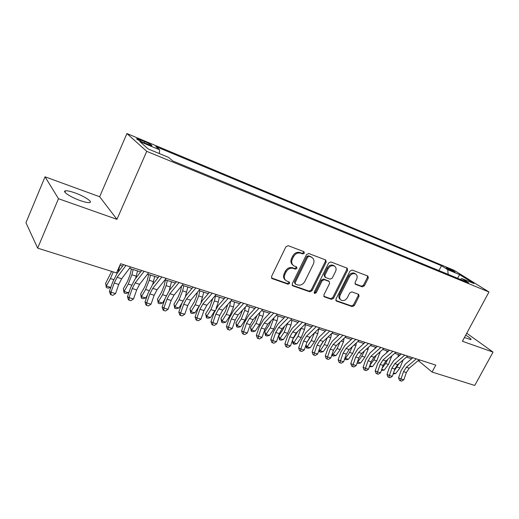 <?xml version="1.0" encoding="UTF-8"?>
<svg xmlns="http://www.w3.org/2000/svg" width="519" height="519" viewBox="0 0 519 519"><rect width="100%" height="100%" fill="white"/><g stroke="black" fill="none" stroke-linecap="round" stroke-linejoin="round"><path stroke-width="0.78" d="M304.374 253.201L303.913 251.67L288.201 245.682L285.898 246.772L271.534 276.517L272.021 278.58L288.039 284.198L289.615 283.426L289.291 282.005L286.436 280.915C284.269 279.41 283.77 277.224 284.925 274.356L286.118 271.911C287.948 268.848 290.361 267.681 293.371 268.401L295.389 269.134L296.965 268.368L296.628 266.915L293.903 265.858C291.659 264.34 291.133 262.101 292.32 259.15L293.514 256.684C295.356 253.603 297.776 252.442 300.78 253.201L302.791 253.96L304.374 253.201M292.833 265.014C290.828 263.438 290.393 261.265 291.535 258.488L292.729 256.029C294.565 252.948 296.985 251.793 299.982 252.552L301.993 253.317L303.57 252.558L303.641 251.566M271.476 277.97L287.273 283.497L288.849 282.732L288.953 281.869M285.34 280.013C283.445 278.45 283.056 276.342 284.159 273.675L285.346 271.229C287.169 268.174 289.589 267.006 292.593 267.733L294.604 268.466L296.18 267.7L296.271 266.772M464.427 337.525L470.921 339.647C471.557 339.141 469.818 337.642 465.705 335.157M74.983 192.906C70.506 191.316 67.347 190.616 65.511 190.81C61.521 191.161 70.629 197.239 80.257 200.587C84.701 202.138 87.795 202.806 89.54 202.592C93.401 202.157 84.409 196.221 74.983 192.906M447.819 268.135L446.275 267.629C446.71 268.336 449.143 269.705 453.561 271.729L455.085 272.228C454.625 271.508 452.205 270.146 447.819 268.135M362.281 286.851L364.364 285.807L368.302 278.048L367.893 276.056L352.129 270.042L350.001 271.1L335.942 299.113L336.338 301.046L352.258 306.625L354.347 305.568L359.051 296.284L358.668 294.351L351.85 291.866L349.741 292.93L347.399 297.582C345.712 300.229 343.675 301.111 341.275 300.216C339.601 299.054 339.251 297.329 340.224 295.026L349.469 276.621C351.11 274 353.121 273.111 355.489 273.948C357.247 275.122 357.623 276.906 356.618 279.293L355.074 282.355L355.483 284.328L362.281 286.851L361.419 286.183L363.501 285.139L367.426 277.393L367.504 275.9M462.41 341.275L493.05 352.096L474.755 385.455L432.061 372.045L435.772 365.116L120.603 263.717L116.516 272.923L37.647 248.14L58.485 198.706L116.95 219.342L146.734 151.347L488.969 291.996L462.41 341.275M326.198 262.069L325.724 259.987L308.747 253.506L306.495 254.589L292.229 283.776L292.684 285.8L309.83 291.808L312.023 290.724L326.198 262.069L325.368 261.42L325.413 259.863M330.837 261.926L347.192 268.174L347.633 270.204L333.568 298.282L331.433 299.353L324.31 296.849L323.901 294.889L329.597 283.445L329.169 281.441L324.349 279.676L322.169 280.753L316.22 292.748L314.553 293.443L314.255 292.061L328.65 262.997L330.837 261.926M143.977 142.79L151.801 145.722C152.307 145.301 149.92 143.912 144.645 141.57L136.782 138.612C136.244 139.021 138.644 140.415 143.977 142.79M146.734 151.347L126.915 133.545L454.125 270.315L488.969 291.996M438.944 270.581L441.474 265.747L155.804 146.533L159.69 149.842L159.301 153.546M441.474 265.747L447.748 269.692L459.691 274.661L473.951 283.549L461.878 278.567L468.625 282.803L172.801 160.987L168.532 157.361L148.136 148.934L139.812 141.57L159.69 149.842M116.95 219.342L99.648 196.733L45.043 176.817L58.485 198.706M45.043 176.817L25.95 222.709L37.647 248.14M493.05 352.096L466.743 333.237M99.648 196.733L126.915 133.545M417.964 360.802L418.943 361.114L432.061 372.045M119.902 265.293L122.562 266.143M129.49 268.362L140.61 271.924M147.519 274.142L158.191 277.561M165.074 279.767L175.331 283.05M182.182 285.249L192.03 288.402M198.861 290.595L208.314 293.624M215.119 295.804L224.202 298.71M230.981 300.884L239.7 303.68M246.454 305.84L254.829 308.526M261.55 310.68L269.601 313.262M276.29 315.403L284.023 317.881M290.685 320.015L298.107 322.396M304.744 324.518L311.874 326.808M318.478 328.923L325.329 331.116M331.901 333.224L338.485 335.332M345.025 337.428L351.344 339.452M357.857 341.541L363.929 343.487M370.404 345.563L376.236 347.432M382.685 349.495L388.277 351.285M394.693 353.342L400.065 355.067M406.448 357.111L411.606 358.765M419.579 359.907L418.943 361.114M461.878 278.567L460.249 279.352M448.163 274.376L447.748 269.692M459.691 274.661L457.57 278.249M292.152 285.203L309.039 291.107L311.231 290.024L325.368 261.42M309.22 256.392L307.65 257.152L295.129 282.725L295.454 284.14L297.698 284.944C300.65 285.619 303.025 284.451 304.822 281.454L313.353 264.1C314.559 261.135 314.034 258.903 311.783 257.405L308.409 255.75L306.839 256.503L307.65 257.152M295.175 283.887L294.357 282.031L306.839 256.503M311.984 257.515L311.309 257.19M308.409 255.75L310.498 256.542M323.804 296.271L330.609 298.652L332.744 297.582L346.783 269.549L346.841 268.025M328.683 281.045L323.532 279.001L321.352 280.072L315.416 292.048L316.22 292.748M314.131 292.852L315.416 292.048M335.546 271.502C336.559 269.069 336.15 267.246 334.333 266.033C331.868 265.144 329.805 266.046 328.131 268.725L324.842 275.362L325.452 277.457L330.097 279.164L332.264 278.093L335.546 271.502M334.353 266.046L333.496 265.378C331.038 264.495 328.975 265.391 327.307 268.064L328.131 268.725M324.939 277.101L324.018 274.694L327.307 268.064M354.99 283.809L361.419 286.183M355.424 273.902L354.626 273.292C352.258 272.456 350.254 273.338 348.619 275.959L349.469 276.621M340.419 299.502C338.771 298.341 338.427 296.621 339.394 294.338L348.619 275.959M335.838 300.475L351.421 305.925L353.497 304.867L358.201 295.596L358.298 294.202M111.663 271.398L105.636 283.303L106.285 286.047L110.424 278.606L113.291 271.904M106.35 287.597L106.285 286.047L110.781 287.409L108.14 288.136L106.35 287.597L105.636 283.303M118.189 272.001L119.876 265.352M130.574 266.922L121.667 278.722L118.767 284.418L115.562 293.585L110.995 292.216L111.047 294.798L110.424 294.442L109.444 291.328L112.649 282.18L116.97 273.643L123.645 264.69M125.987 265.449L117.112 277.308L114.212 283.024L110.995 292.216L109.444 291.328M115.562 293.585L112.87 295.343L111.047 294.798M131.437 268.985L129.906 275.226L127.499 281.389L123.366 288.7L124.093 291.431L128.245 284.107L131.871 274.811L133.162 269.543M124.086 292.943L124.093 291.431L128.472 292.755L125.838 293.469L124.086 292.943L123.366 288.7M128.472 292.755L129.445 291.049M135.647 278.379L137.529 270.937M148.668 274.512L147.188 280.675L144.807 286.767L140.649 293.955L141.447 296.68L145.618 289.466L149.213 280.292L150.465 275.083M141.382 298.153L141.447 296.68L145.716 297.971L143.088 298.665L141.382 298.153L140.649 293.955M145.716 297.971L147.461 294.967M152.664 284.529L154.72 276.445M165.477 279.897L164.043 285.995L161.681 292.002L157.51 299.087L158.366 301.798L162.557 294.695L166.119 285.645L167.332 280.487M158.25 303.239L158.366 301.798L162.531 303.057L159.917 303.738L158.25 303.239L157.51 299.087M162.531 303.057L164.971 298.95M169.252 290.491L171.478 281.817M181.715 285.82L180.482 291.178L178.14 297.115L173.956 304.089L174.871 306.787L179.081 299.794L182.61 290.861L183.778 285.761M174.702 308.195L174.871 306.787L178.938 308.02L176.33 308.682L174.702 308.195L173.956 304.089M178.938 308.02L182 302.947M185.393 296.368L187.833 287.059M148.616 272.728L139.598 284.302L136.692 289.907L133.526 298.957L129.082 297.627L129.088 300.164L128.44 299.794L127.46 296.725L130.619 287.695L134.946 279.28L141.706 270.503M144.152 271.294L135.154 282.92L132.254 288.551L129.082 297.627L127.46 296.725M133.526 298.957L130.866 300.689L129.088 300.164M166.19 278.379L157.062 289.738L154.156 295.259L151.035 304.192L146.702 302.895L146.663 305.386L145.988 305.01L145.015 301.974L148.129 293.06L152.463 284.775L159.301 276.166M161.837 276.984L152.742 288.389L149.835 293.936L146.702 302.895L145.015 301.974M151.035 304.192L148.395 305.899L146.663 305.386M183.311 283.893L174.092 295.032L171.179 300.475L168.104 309.292L163.874 308.027L163.796 310.479L163.096 310.096L162.123 307.099L165.198 298.295L169.538 290.134L176.447 281.681M179.068 282.524L169.875 293.722L166.962 299.184L163.874 308.027L162.123 307.099M168.104 309.292L165.49 310.978L163.796 310.479M199.997 289.258L190.687 300.196L187.781 305.561L184.738 314.267L180.618 313.035L180.502 315.442L179.775 315.059L178.808 312.088L181.838 303.394L186.185 295.356L193.159 287.059M195.864 287.928L186.581 298.918L183.668 304.296L180.618 313.035L178.808 312.088M184.738 314.267L182.15 315.928L180.502 315.442M197.408 292.301L196.519 296.245L194.197 302.097L189.999 308.967L190.979 311.66L195.196 304.77L198.699 295.947L199.828 290.899M190.758 313.028L190.979 311.66L194.943 312.86L192.341 313.508L190.758 313.028L189.999 308.967M194.943 312.86L198.667 306.807M201.074 302.227L203.779 292.171M216.267 294.494L206.88 305.237L203.967 310.518L200.97 319.12L196.948 317.92L196.792 320.281L196.046 319.892L195.079 316.96L198.076 308.37L202.416 300.449L209.455 292.301M212.239 293.196L202.871 303.985L199.958 309.292L196.948 317.92L195.079 316.96M200.97 319.12L198.401 320.761L196.792 320.281M212.764 298.503L209.871 306.969L205.66 313.736L206.698 316.415L210.928 309.629L214.399 300.91L215.495 295.921M206.426 317.751L206.698 316.415L210.565 317.583L207.976 318.218L206.426 317.751L205.66 313.736M210.565 317.583L215.106 310.317M216.138 308.377L218.265 302.136L219.349 297.16M232.136 299.599L222.67 310.148L219.764 315.357L216.799 323.856L212.881 322.682L212.686 325.004L211.921 324.615L210.954 321.715L213.912 313.229L218.259 305.419L225.35 297.419M228.204 298.334L218.758 308.928L215.852 314.157L212.881 322.682L210.954 321.715M216.799 323.856L214.256 325.471L212.686 325.004M227.796 304.439L225.175 311.718L220.951 318.387L222.041 321.053L226.284 314.365L229.722 305.762L230.702 301.189M221.73 322.364L222.041 321.053L225.823 322.195L223.241 322.818L221.73 322.364L220.951 318.387M225.823 322.195L230.06 315.533L233.498 306.956L234.549 302.026M247.615 304.582L238.085 314.942L235.178 320.08L232.253 328.475L228.425 327.327L228.204 329.617L227.413 329.215L226.453 326.347L229.372 317.965L233.712 310.265L240.861 302.408M243.781 303.343L234.27 313.755L231.357 318.906L228.425 327.327L226.453 326.347M232.253 328.475L229.735 330.071L228.204 329.617M242.503 310.141L240.115 316.356L235.892 322.935L237.027 325.588L241.277 318.997L244.689 310.492L245.435 306.95M236.67 326.866L237.027 325.588L240.719 326.704L238.143 327.307L236.67 326.866L235.892 322.935M240.719 326.704L244.968 320.132L248.374 311.66L249.392 306.787M262.718 309.441L253.129 319.626L250.223 324.686L247.336 332.984L243.599 331.868L243.346 334.113L242.535 333.711L241.575 330.875L244.462 322.597L248.802 315.001L255.997 307.274M258.975 308.234L249.405 318.465L246.493 323.545L243.599 331.868L241.575 330.875M247.336 332.984L244.838 334.56L243.346 334.113M256.892 315.63L254.712 320.891L250.482 327.372L251.663 330.013L255.919 323.512L259.305 315.117L259.844 312.496M251.267 331.265L251.663 330.013L255.27 331.103L252.708 331.699L251.267 331.265L250.482 327.372M255.27 331.103L259.526 324.628L262.906 316.253L263.892 311.432M277.464 314.183L267.823 324.193L264.917 329.189L262.063 337.389L258.417 336.299L258.131 338.505L257.301 338.103L256.347 335.3L259.195 327.113L263.535 319.62L270.769 312.029M273.811 313.009L264.184 323.065L261.278 328.073L258.417 336.299L256.347 335.3M262.063 337.389L259.591 338.939L258.131 338.505M270.924 320.976L268.978 325.316L264.742 331.706L265.968 334.34L270.224 327.93L273.948 317.836M265.533 335.559L265.968 334.34L269.491 335.404L266.941 335.988L265.533 335.559L264.742 331.706M269.491 335.404L273.753 329.02L277.107 320.742L278.061 315.967M291.866 318.815L282.174 328.657L279.267 333.587L276.452 341.69L272.89 340.626L272.572 342.8L271.729 342.391L270.775 339.621L273.591 331.524L277.925 324.135L285.197 316.674M288.298 317.667L278.619 327.554L275.712 332.497L272.89 340.626L270.775 339.621M276.452 341.69L274 343.221L272.572 342.8M284.594 326.204L282.913 329.643L278.677 335.949L279.949 338.57L284.211 332.244L287.747 323M279.475 339.763L279.949 338.57L283.393 339.608L280.85 340.179L279.475 339.763L278.677 335.949M283.393 339.608L287.656 333.308L290.977 325.134L291.905 320.405M305.931 323.343L296.193 333.023L293.293 337.882L290.51 345.894L287.026 344.85L286.683 346.99L285.826 346.582L284.879 343.838L287.656 335.838L291.983 328.546L299.294 321.209M302.447 322.221L292.716 331.939L289.816 336.818L287.026 344.85L284.879 343.838M290.51 345.894L288.077 347.406L286.683 346.99M297.893 331.33L292.755 339.426M292.431 340.354L293.611 342.702L296.978 343.721L294.448 344.272L293.105 343.87L292.353 340.594M293.105 343.87L297.88 336.468L301.254 327.989M296.978 343.721L301.247 337.506L304.543 329.422L305.438 324.745M319.672 327.761L309.888 337.285L306.995 342.079L304.244 350.001L300.845 348.982L300.475 351.091L299.599 350.675L298.652 347.964L301.403 340.055L305.723 332.854L313.067 325.64M316.266 326.665L306.495 336.228L303.602 341.035L300.845 348.982L298.652 347.964M304.244 350.001L301.837 351.493L300.475 351.091M333.101 332.082L323.285 341.45L320.392 346.179L317.673 354.016L314.345 353.024L313.956 355.093L313.067 354.678L312.127 351.992L314.838 344.175L319.153 337.071L326.522 329.967M329.773 331.012L319.964 340.419L317.07 345.167L314.345 353.024L312.127 351.992M317.673 354.016L315.286 355.489L313.956 355.093M346.225 336.306L336.377 345.524L333.49 350.195L330.804 357.941L327.554 356.968L327.132 359.012L326.23 358.597L325.296 355.937L327.976 348.204L332.283 341.191L339.679 334.204M342.968 335.261L333.133 344.512L330.246 349.203L327.554 356.968L325.296 355.937M330.804 357.941L328.436 359.401L327.132 359.012M310.823 336.377L306.937 342.255M306.015 344.901L306.976 346.737L310.271 347.736L307.748 348.281L306.431 347.886L305.769 345.615M306.431 347.886L311.244 340.594L314.469 332.822M310.271 347.736L314.533 341.606L317.81 333.62L318.672 328.988M323.331 341.398L320.898 344.921M319.308 349.319L320.048 350.695L323.272 351.668L320.755 352.2L319.47 351.817L318.893 350.513M319.47 351.817L324.31 344.622L327.392 337.525M323.272 351.668L327.534 345.622L330.778 337.72L331.544 333.568M332.309 353.614L332.835 354.561L335.988 355.515L333.483 356.04L332.225 355.658L331.842 354.957M332.225 355.658L337.097 348.573L340.029 342.105M335.988 355.515L340.25 349.546L343.468 341.736L344.084 338.31M359.057 340.438L349.183 349.508L346.303 354.12L343.649 361.782L340.464 360.828L340.029 362.846L339.115 362.424L338.18 359.79L340.827 352.142L345.129 345.219L352.544 338.343M355.878 339.413L346.011 348.515L343.13 353.147L340.464 360.828L338.18 359.79M343.649 361.782L341.301 363.222L340.029 362.846M345.031 357.792L345.349 358.344L348.431 359.278L345.946 359.79L344.558 359.154M344.707 359.42L349.611 352.433L352.382 346.569M348.431 359.278L352.693 353.387L355.891 345.66L356.371 342.903M371.61 344.473L361.711 353.4L358.837 357.961L356.209 365.538L353.095 364.604L352.635 366.589L351.713 366.167L350.779 363.566L353.4 355.995L357.695 349.157L365.129 342.391M368.496 343.474L358.603 352.433L355.729 357.007L353.095 364.604L350.779 363.566M356.209 365.538L353.88 366.959L352.635 366.589M357.487 361.86L360.614 362.963L358.136 363.469L357.046 363.138M357.208 362.658L361.853 356.216L364.461 350.922M360.614 362.963L364.876 357.143L368.042 349.508L368.412 347.36M363.378 343.306L363.235 344.116M383.891 348.424L373.965 357.215L371.104 361.717L368.503 369.217L365.46 368.302L364.974 370.255L364.04 369.833L363.112 367.257L365.707 359.771L369.982 353.017L377.443 346.348M380.842 347.445L370.929 356.268L368.062 360.783L365.46 368.302L363.112 367.257M368.503 369.217L366.193 370.618L364.974 370.255M369.716 365.713L372.545 366.57L369.327 366.836M369.859 365.305L373.842 359.914L376.275 355.171M372.545 366.57L376.8 360.828L380.213 351.687M375.289 347.127L375.062 348.483M395.906 352.291L385.961 360.945L383.106 365.395L380.537 372.811L377.553 371.922L377.054 373.849L376.106 373.421L375.185 370.864L377.748 363.462L382.016 356.793L389.49 350.228M392.922 351.331L382.99 360.024L380.129 364.481L377.553 371.922L375.185 370.864M380.537 372.811L378.247 374.199L377.054 373.849M381.737 369.346L384.222 370.099L381.348 370.462M382.166 368.101L385.578 363.54L387.836 359.317M384.222 370.099L388.478 364.429L391.767 355.891M386.953 350.863L386.649 352.725M407.662 356.073L397.71 364.604L394.855 368.99L392.319 376.333L389.393 375.458L388.874 377.358L387.92 376.93L386.999 374.407L389.535 367.076L393.798 360.484L401.278 354.016M404.749 355.139L394.797 363.696L391.942 368.101L389.393 375.458L386.999 374.407M392.319 376.333L390.048 377.709L388.874 377.358M393.499 372.908L395.666 373.563L393.123 374.004M394.2 370.884L399.15 363.365M395.666 373.563L399.909 367.958L403.101 359.978M398.384 354.529L398.002 356.851M419.17 359.777L409.206 368.179L406.364 372.519L403.853 379.785L400.992 378.928L400.454 380.797L399.487 380.375L398.573 377.871L401.083 370.611L405.326 364.104L412.819 357.734M416.316 358.856L406.351 367.29L403.51 371.643L400.992 378.928L398.573 377.871M403.853 379.785L401.596 381.141L400.454 380.797M140.214 141.058L140.707 139.922M144.094 142.835L144.645 141.57M299.982 252.552L300.78 253.201M292.729 256.029L293.514 256.684M291.535 258.488L292.32 259.15M294.604 268.466L295.389 269.134M292.593 267.733L293.371 268.401M285.346 271.229L286.118 271.911M284.159 273.675L284.925 274.356M287.273 283.497L288.039 284.198M271.502 277.983L272.248 278.684M301.993 253.317L302.791 253.96M311.231 290.024L312.023 290.724M309.039 291.107L309.83 291.808M292.165 285.229L292.898 285.891M294.357 282.031L295.129 282.725M346.783 269.549L347.633 270.204M332.744 297.582L333.568 298.282M330.609 298.652L331.433 299.353M323.843 296.362L324.505 296.933M328.177 280.688L329.001 281.369M323.532 279.001L324.349 279.676M321.352 280.072L322.169 280.753M324.018 274.694L324.842 275.362M355.087 283.971L355.625 284.393M339.394 294.338L340.224 295.026M358.201 295.596L359.051 296.284M353.497 304.867L354.347 305.568M351.421 305.925L352.258 306.625M335.897 300.598L336.52 301.13M367.426 277.393L368.302 278.048M363.501 285.139L364.364 285.807M110.424 278.606L113.648 279.598M117.67 270.321L118.566 270.6M121.667 278.722L117.112 277.308M118.767 284.418L114.212 283.024M128.245 284.107L131.612 285.145M131.871 274.811L136.244 276.192M145.618 289.466L149.115 290.549M149.213 280.292L153.481 281.642M162.557 294.695L166.171 295.811M166.119 285.645L170.284 286.962M179.081 299.794L182.811 300.949M182.61 290.861L186.671 292.145M139.598 284.302L135.154 282.92M136.692 289.907L132.254 288.551M157.062 289.738L152.742 288.389M154.156 295.259L149.835 293.936M174.092 295.032L169.875 293.722M171.179 300.475L166.962 299.184M190.687 300.196L186.581 298.918M187.781 305.561L183.668 304.296M195.196 304.77L199.03 305.957M198.699 295.947L202.663 297.199M206.88 305.237L202.871 303.985M203.967 310.518L199.958 309.292M210.928 309.629L214.801 310.823M214.399 300.91L218.265 302.136M222.67 310.148L218.758 308.928M219.764 315.357L215.852 314.157M226.284 314.365L230.06 315.533M229.722 305.762L233.498 306.956M238.085 314.942L234.27 313.755M235.178 320.08L231.357 318.906M241.277 318.997L244.968 320.132M244.689 310.492L248.374 311.66M253.129 319.626L249.405 318.465M250.223 324.686L246.493 323.545M255.919 323.512L259.526 324.628M259.305 315.117L262.906 316.253M267.823 324.193L264.184 323.065M264.917 329.189L261.278 328.073M270.224 327.93L273.753 329.02M273.584 319.633L277.107 320.742M282.174 328.657L278.619 327.554M279.267 333.587L275.712 332.497M284.211 332.244L287.656 333.308M287.539 324.044L290.977 325.134M296.193 333.023L292.716 331.939M293.293 337.882L289.816 336.818M297.88 336.468L301.247 337.506M301.182 328.358L304.543 329.422M309.888 337.285L306.495 336.228M306.995 342.079L303.602 341.035M323.285 341.45L319.964 340.419M320.392 346.179L317.07 345.167M336.377 345.524L333.133 344.512M333.49 350.195L330.246 349.203M311.244 340.594L314.533 341.606M314.676 332.627L317.81 333.62M324.31 344.622L327.534 345.622M328.086 336.87L330.778 337.72M337.097 348.573L340.25 349.546M341.191 341.015L343.468 341.736M349.183 349.508L346.011 348.515M346.303 354.12L343.13 353.147M349.611 352.433L352.693 353.387M354.01 345.07L355.891 345.66M361.711 353.4L358.603 352.433M358.837 357.961L355.729 357.007M361.853 356.216L364.876 357.143M366.55 349.034L368.042 349.508M373.965 357.215L370.929 356.268M371.104 361.717L368.062 360.783M373.842 359.914L376.8 360.828M378.818 352.914L379.94 353.27M385.961 360.945L382.99 360.024M383.106 365.395L380.129 364.481M385.578 363.54L388.478 364.429M390.826 356.715L391.592 356.955M397.71 364.604L394.797 363.696M394.855 368.99L391.942 368.101M397.074 367.082L399.909 367.958M402.575 360.433L403.004 360.562M409.206 368.179L406.351 367.29M406.364 372.519L403.51 371.643M64.92 192.205L65.511 190.81M136.64 138.936L136.782 138.612M271.58 278.165L272.021 278.58M292.281 285.431L292.684 285.8M310.972 256.756L311.783 257.405M323.96 296.544L324.31 296.849M328.345 280.766L329.169 281.441M333.496 265.378L334.333 266.033M354.626 273.292L355.489 273.948M336.007 300.767L336.338 301.046"/></g></svg>
